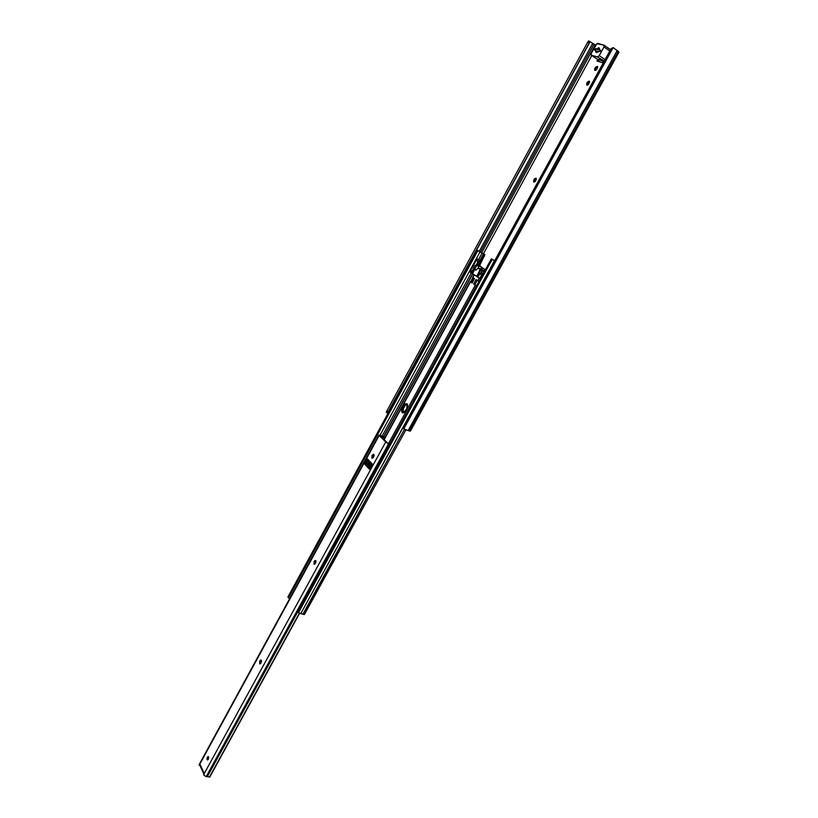 <?xml version="1.0" encoding="UTF-8"?>
<svg xmlns="http://www.w3.org/2000/svg" width="818" height="818" viewBox="0 0 818 818"><rect width="100%" height="100%" fill="white"/><g stroke="black" fill="none" stroke-linecap="round" stroke-linejoin="round"><path stroke-width="1.23" d="M536.352 178.886L535.269 180.042L534.072 179.346L536.046 178.16L534.502 178.733L533.602 181.964L535.217 181.463L536.332 179.234L535.954 178.109L535.647 180.85L533.735 182.066L533.745 179.95L534.941 180.645L536.352 178.886M589.594 81.974L588.326 83.283L587.15 82.506L589.4 81.268L587.59 81.861L586.7 85.103L588.439 84.438L589.594 81.841L589.144 81.094L588.878 83.794L586.751 85.144L586.813 83.119L587.989 83.896L589.594 81.974M597.702 67.219L596.404 68.548L595.228 67.751L597.529 66.514L595.678 67.107L594.604 69.07L594.788 70.348L596.537 69.663L597.702 67.056L597.242 66.319L596.987 69.019L594.829 70.379L594.89 68.375L596.066 69.162L597.702 67.219M483.489 253.703L591.803 55.501L483.489 253.703L476.966 250.175L484.675 254.408L483.591 253.805L477.61 265.073L483.714 253.897L483.683 255.461L478.51 265.001L479.849 266.136L478.561 265.339L479.532 265.83L484.829 254.735L479.542 265.349L480.994 266.77L478.571 264.848L479.542 265.349L478.571 264.848L483.561 255.717L484.532 256.218L483.561 255.717L483.53 253.774L477.415 264.971L483.53 253.774L482.129 253.007L478.54 259.592L482.129 253.007L477.814 250.707L288.498 597.897L288.018 597.191L476.966 250.175L483.489 253.682M602.375 62.628L603.336 61.084L602.375 62.628L597.038 61.043L602.375 62.628M597.794 59.458L597.038 61.043L597.794 59.458M611.107 48.62L403.489 426.863L611.107 48.62L613.122 47.638L403.775 428.867L403.489 426.863L403.775 428.867L408.141 430.565L617.171 50.522L613.122 47.638L403.775 428.867L404.777 429.481L408.141 430.565L617.171 50.522L618.244 51.34L409.348 430.974L408.141 430.565L410.401 431.086L618.96 52.188L618.244 51.34L409.348 430.974L410.411 431.045L410.053 430.524L618.275 52.168L618.929 52.219L613.5 47.781L611.107 48.62M534.563 182.005L534.941 180.645L534.563 182.005M587.61 85.103L587.989 83.896L587.61 85.103M595.688 70.338L596.066 69.162L595.688 70.338M598.326 61.422L599.175 59.867L598.326 61.422M386.771 411.086L386.29 412.323L387.65 413.08L388.141 411.873L386.771 411.086L587.723 42.147L386.771 411.086L386.29 412.323L387.681 413.131L590.064 41.687L387.65 413.09L589.205 42.925L388.141 411.873L386.771 411.086M588.602 40.9L587.723 42.147L589.205 42.925L590.064 41.687L592.702 43.344L479.225 251.361L592.702 43.344L593.98 44.07L588.602 40.9L587.723 42.147L589.205 42.925L590.064 41.687M480.483 251.995L593.98 44.07L595.238 44.867L481.761 252.67L595.238 44.867L595.739 45.174L593.98 44.07L480.483 251.995M598.418 51.422L596.138 50.767L598.418 51.422M600.555 50.205L595.923 48.896L600.555 50.205M600.576 50.552L600.146 51.33L600.576 50.552M595.126 50.358L595.923 48.896L595.126 50.358M596.066 69.162L594.89 68.375L595.228 67.751L596.404 68.548L596.066 69.162M587.989 83.896L586.813 83.119L587.15 82.506L588.326 83.283L587.989 83.896M534.941 180.645L533.745 179.95L534.072 179.346L535.269 180.042L534.941 180.645M600.381 50.031L600.422 50.961L600.524 50.143L599.359 49.745L599.379 48.221L598.653 47.761L596.7 48.998L595.351 48.773L594.625 49.959L595.841 50.563L595.729 51.851L596.537 52.546L600.422 50.961L596.097 52.413L595.841 50.563L597.866 51.963L594.758 50.246L595.688 48.712L596.7 48.998L599.103 47.894L599.359 49.745L600.381 50.031M610.075 49.397L604.175 45.297M597.263 59.203L591.353 55.164L597.426 56.933L603.612 61.166L597.518 59.377L591.22 55.103L591.281 53.334L595.974 44.724L597.774 43.415L604.052 45.174L603.981 46.943L599.226 55.634L605.064 59.632L599.226 55.634L597.426 56.933L591.189 55.082L591.128 53.64L596.854 43.691L604.073 45.184L604.134 46.636L599.226 55.634L597.426 56.933L604.287 61.053L597.365 59.305M603.981 46.943L609.809 50.982L603.981 46.943M407.17 403.816L404.624 405.973L403.632 405.554L407.067 403.714L404.91 403.959L402.405 407.793L401.73 411.761L402.558 412.814L403.887 412.671L406.883 408.519L407.671 405.094L407.067 403.714L406.883 408.519L405.646 410.759L402.589 412.824C401.341 411.945 401.29 410.268 402.405 407.793L403.407 408.202L405.442 404.818L407.17 403.816M471.516 282.333L470.524 281.842L472.855 277.568L470.524 281.842L471.966 282.752L471.393 282.374L472.017 282.629L473.959 278.284L471.516 282.333M472.773 277.435L474.471 278.611L472.824 277.547L474.328 274.807L472.773 277.435M472.078 282.977L470.238 281.74L472.119 283.008L474.471 278.611L472.078 282.977M471.914 282.844L474.297 278.488M476.587 285.758L475.381 284.991L476.587 285.758M475.319 285.093L388.673 443.223L475.319 285.093L473.673 284.02L475.319 285.093M390.002 443.663L476.536 285.809L390.002 443.663M404.879 405.554L403.182 408.642L404.879 405.554M368.836 467.712L370.891 463.959L368.836 467.712M384.163 439.685L470.442 281.903L384.163 439.685M485.401 269.674L480.125 266.402L485.401 269.674M482.037 274.572L482.548 274.858L483.07 273.897L482.559 274.858L482.037 274.572M484.133 269.01L478.97 265.768L484.133 269.01M484.42 271.433L485.36 269.715L484.42 271.433M492.18 259.398L298.519 612.559L300.758 613.623L494.491 260.645L492.18 259.398L298.519 612.559L298.018 611.823L491.332 258.866L492.784 259.613L491.567 258.969L494.675 260.738L300.758 613.623L302.895 614.206L299.633 613.377L298.018 611.823L491.465 258.969L492.18 259.398M405.81 429.982L304.419 614.482L303.233 614.379L404.46 429.307L302.895 614.206L304.357 614.175M403.121 412.906L402.599 410.973L403.407 408.202L403.121 412.906M288.233 596.792L477.119 250.288L477.814 250.707L288.498 597.897L289.644 598.694L288.089 596.813M380.022 435.217L480.054 251.913L380.022 435.217M471.352 272.762L382.067 436.209L471.352 272.762M472.579 273.805L383.57 436.679L472.579 273.805M472.773 273.907L383.754 436.792L472.773 273.907M479.276 277.875L477.722 280.707L476.015 279.613L473.622 283.989L476.015 279.613L478.949 281.423L480.524 278.529L479.931 278.202L480.544 278.539L478.959 281.433L477.722 280.707L479.276 277.875M494.737 260.625L492.784 259.613L494.737 260.625M298.233 611.435L491.332 258.866M473.673 284.02L475.381 284.991L474.839 284.695L477.201 280.38L474.839 284.695L473.673 284.02M472.119 283.008L474.471 278.611L472.119 283.008M476.638 285.666L475.381 284.991L476.638 285.666M476.066 279.644L473.622 283.989L476.066 279.644M403.407 408.202L402.405 407.793L403.632 405.554L404.624 405.973L403.407 408.202M479.44 260.124L476.454 264.633L477.487 262.742L477.385 259.091L476.608 258.6L479.266 260.022L476.608 258.6L469.685 271.852L471.659 272.915L470.238 272.189L473.101 270.267L469.859 271.965L477.006 258.866L469.685 271.852L476.833 258.764L479.44 260.124M482.477 275.022L481.894 274.705L482.477 275.022M481.976 274.623L482.528 274.93L481.976 274.623L479.921 278.202L477.651 277.057L479.921 278.202L481.69 274.991L479.42 273.836L481.976 274.623M478.612 272.711L476.608 276.382L482.109 267.997L484.471 269.224L482.211 268.059L484.471 269.224L484.399 271.515L482.191 269.94L481.812 268.038L478.612 272.711L480.197 268.948L477.916 268.386L475.739 270.257L477.916 268.386L479.051 266.065L476.587 264.541L478.929 265.758L476.669 264.592L476.659 265.369L478.919 266.535L478.929 265.758L476.587 264.541L474.501 266.147L471.536 273.13L472.569 273.795L476.761 265.134L476.587 264.541L474.624 265.942L471.536 273.13L476.649 276.31L472.569 273.795L474.583 269.173L476.025 269.909L474.583 269.173L476.659 265.369L478.919 266.535L477.896 268.396L480.197 268.948L478.867 272.374M476.608 276.382L477.651 277.057L479.818 273.386L482.088 274.541L479.818 273.386L480.544 272.936L482.814 274.102L482.088 274.541L483.121 273.836L480.544 272.936L481.148 272.271L477.651 277.057L476.608 276.382M469.512 271.688L476.608 258.6M483.366 273.396L481.148 272.271L481.935 270.83L484.154 271.965L481.935 270.83L482.191 269.94L481.148 272.271L483.366 273.396M484.46 271.095L482.191 269.94L482.129 268.007L484.471 269.224L484.46 271.095M482.109 267.997L484.379 269.163M480.851 268.928L479.747 268.355M477.487 262.742L477.385 259.091L479.634 260.257L477.487 262.742M207.046 759.636L207.629 759.973L208.457 759.002L208.57 756.844L207.046 759.636L208.191 756.497L207.158 757.478L207.046 759.636M261.504 660.729L259.981 660.76L261.341 660.269L260.707 660.014L259.695 661.271L259.766 663.93L260.85 663.193L261.535 661.046L261.341 660.269L261.126 662.682L259.827 663.95L259.695 661.271L260.993 661.598L261.504 660.729M316.004 561.107L314.347 561.24L315.809 560.606L314.91 560.555L314.051 561.772L314.03 564.267L314.991 564.001L316.004 561.107M374.071 455.012L373.509 455.718L372.251 455.248L373.662 454.327L372.425 454.951L371.822 458.1L373.018 457.845L374.092 455.432L373.816 454.45L373.703 456.751L372.037 458.244L371.945 455.8L373.202 456.27L374.071 455.012M378.918 435.043L199.091 764.677L378.918 435.043L380.053 435.227L379.143 435.462L385.728 441.996L204.244 773.572L199.807 764.155L379.143 435.462L385.728 441.996L203.733 774.503L205.492 776.405L209.776 777.069L299.572 613.347L209.776 776.998M386.986 442.487L380.319 435.81L382.742 436.884L380.35 435.892L386.986 442.487M372.262 464.327L369.347 469.123L364.879 464.358L369.818 468.745L366.167 464.327L364.9 463.857L367.558 458.99L364.828 464.276L369.347 469.123L372.384 464.051L367.558 458.99L367.671 460.575M208.222 759.441L208.702 757.284L208.222 759.441M260.625 663.541L260.993 661.598L260.625 663.541M372.844 458.008L373.202 456.27L372.844 458.008M366.167 464.327L368.018 460.933L366.137 464.829L364.9 463.857L366.167 464.327M199.807 765.3L199.214 765.188L199.858 764.135L204.265 773.491L203.702 775.065L206.208 776.619L388.959 443.867L206.565 776.681L207.353 776.599L389.665 444.031L388.959 443.867L206.208 776.619L388.622 443.734L385.728 441.996L389.818 444.031L207.353 776.599L209.776 777.059M299.347 613.224L209.49 777.028L299.347 613.224M390.022 443.663L388.305 443.203L390.022 443.663M366.985 465.728L369.02 461.996L366.985 465.728M382.251 437.783L382.742 436.884L383.724 437.262L383.018 438.55L384.307 437.344L383.427 438.959L384.337 437.344L382.742 436.884L382.251 437.783M373.969 455.105L372.906 457.058L373.969 455.105M369.767 462.784L367.732 466.526L369.767 462.784M316.014 561.138L315.032 562.937L316.014 561.138M261.515 660.852L260.697 662.355L261.515 660.852M208.723 757.458L208.314 758.184L208.723 757.458M373.765 456.628L373.335 457.426L373.765 456.628M370.165 463.203L368.12 466.945L370.165 463.203M315.707 562.845L315.288 563.612L315.707 562.845M261.187 662.56L260.789 663.306L261.187 662.56M384.307 437.282L383.448 436.638L384.307 437.282M383.417 436.638L380.38 435.36L383.417 436.638M315.349 563.49L315.809 560.606L315.646 562.958L314.173 564.338L314.051 561.772L315.329 562.17L315.349 563.49M199.06 764.738L199.837 765.362M203.958 774.114L199.776 765.229M199.868 765.382L200.482 765.72M372.466 465.626L372.384 464.051L367.558 458.99L367.65 460.544L371.863 464.992M373.202 456.27L371.945 455.8L372.251 455.248L373.509 455.718L373.202 456.27M315.329 562.17L314.051 561.772L314.347 561.24L315.625 561.639L315.329 562.17M260.993 661.598L259.695 661.271L259.981 660.76L261.269 661.087L260.993 661.598M588.633 40.91L590.136 41.698M595.013 50.327L595.79 48.896M610.228 49.458L604.062 45.184M597.385 59.315L591.22 55.103M474.103 274.674L472.62 277.384M405.483 404.777L402.814 409.634M368.652 467.507L370.707 463.765M383.979 439.501L470.238 281.74M476.966 250.175L287.967 596.905M477.17 264.848L479.215 261.116M384.337 437.333L383.448 438.969M370.186 463.223L368.141 466.966"/></g></svg>

